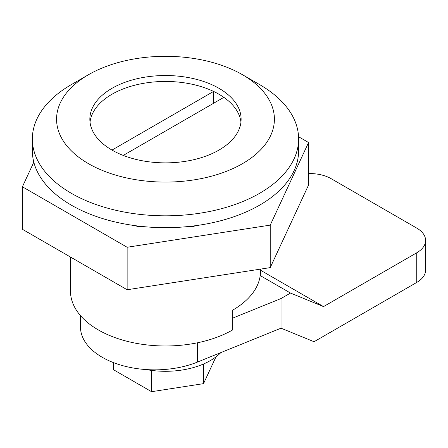 <?xml version="1.0" encoding="UTF-8"?>
<svg xmlns="http://www.w3.org/2000/svg" width="448" height="448" viewBox="0 0 448 448"><rect width="100%" height="100%" fill="white"/><g stroke="black" fill="none" stroke-linecap="round" stroke-linejoin="round"><path stroke-width="0.67" d="M70.482 257.034L70.482 291.133A95.004 54.852 0 0 0 129.125 341.807A95.004 54.852 0 0 0 232.663 329.918L232.663 310.156A95.004 54.852 0 0 0 260.49 271.37L260.49 269.119M195.02 225.758L193.637 226.554L188.115 226.554M142.856 226.554L137.329 226.554L135.946 225.758M137.329 225.938L137.329 226.554M193.637 225.938L193.637 226.554M32.357 138.958L32.357 150.814A133.129 76.86 0 0 0 165.486 227.674A133.129 76.86 0 0 0 298.609 150.814L298.609 138.958A133.129 76.86 180 0 1 165.486 215.818A133.129 76.86 180 0 1 32.357 138.958A133.129 76.86 180 0 1 71.35 84.61L88.463 74.726A108.92 62.888 180 0 1 242.502 74.726L259.616 84.61A133.129 76.86 180 0 1 259.622 84.61A133.129 76.86 180 0 1 298.609 138.958M259.622 84.61L242.502 74.726A108.92 62.888 180 0 1 242.502 163.66A108.92 62.888 180 0 1 88.463 163.66A108.92 62.888 180 0 1 88.463 74.726M218.971 88.312A75.639 43.669 0 0 0 136.539 78.848A75.639 43.669 0 0 0 89.846 119.19A75.639 43.669 0 0 0 165.486 162.865A75.639 43.669 0 0 0 241.125 119.19A75.639 43.669 0 0 0 218.971 88.312M240.951 122.158A75.639 43.669 0 0 0 218.971 94.242A75.639 43.669 0 0 0 138.93 84.23A75.639 43.669 0 0 0 90.02 122.158M123.262 155.428L223.832 97.362A75.606 43.652 0 0 0 213.567 91.431L112 150.074M213.567 103.292L213.567 91.431M308.566 173.578A30.257 17.466 180 0 1 331.162 178.685L416.752 228.099A30.257 17.466 180 0 1 425.6 240.442L425.6 270.088A30.257 17.466 180 0 1 416.741 282.436L314.048 341.729L281.03 328.182L197.506 362.057A74.306 42.902 180 0 1 120.529 365.025A74.306 42.902 180 0 1 80.478 326.956L80.478 315.627M425.6 240.442A30.257 17.466 180 0 1 416.741 252.795L323.529 306.606L290.511 293.059L281.03 298.536L281.03 328.182M260.49 270.211L323.529 306.606M260.21 275.565L290.511 293.059M281.03 298.536L232.663 318.153M146.227 369.572A63.538 36.686 0 0 0 210.414 360.55A63.538 36.686 0 0 0 220.881 352.576M151.558 370.406L151.558 391.692L203.526 383.65L203.526 363.994M203.526 383.65L215.942 356.905M151.558 391.692L113.518 369.729L113.518 362.628M33.818 162.176L22.4 186.782L127.142 247.257L270.228 225.12L308.566 142.514L298.553 136.735M22.4 186.782L22.4 229.275L127.142 289.75L270.228 267.613L308.566 185.007L308.566 142.514M270.228 267.613L270.228 225.12M127.142 289.75L127.142 247.257M416.741 282.436L416.741 252.795M197.506 342.776L197.506 362.057"/></g></svg>
